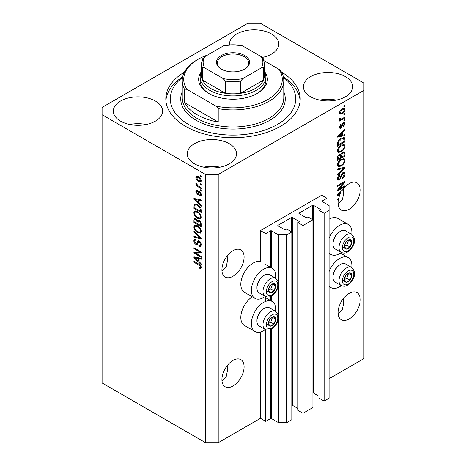 <?xml version="1.0" encoding="UTF-8"?>
<svg xmlns="http://www.w3.org/2000/svg" width="466" height="466" viewBox="0 0 466 466"><rect width="100%" height="100%" fill="white"/><g stroke="black" fill="none" stroke-linecap="round" stroke-linejoin="round"><path stroke-width="0.7" d="M326.969 198.254L321.691 195.207L260.453 230.559L265.731 233.612L270.589 230.804A0.6 0.344 0 0 1 271.433 230.804L278.4 234.829L286.846 234.829L291.809 231.963L286.741 229.039L285.582 229.709A0.6 0.344 0 0 1 284.738 229.709L277.981 225.806L277.981 225.317L291.495 217.517A0.6 0.344 0 0 1 292.339 217.517L299.096 221.42A0.6 0.344 0 0 1 299.096 221.903L297.937 222.573L303.005 225.503L312.925 219.771L307.857 216.847L306.698 217.517A0.6 0.344 0 0 1 305.853 217.517L299.096 213.614L299.096 213.125L312.61 205.325A0.6 0.344 0 0 1 313.455 205.325L320.212 209.228A0.6 0.344 0 0 1 320.212 209.712L319.053 210.382L324.12 213.311L329.083 210.446L329.083 205.57L322.111 201.545L322.111 201.056L326.969 198.254L326.969 204.347M322.111 201.056A0.6 0.344 0 0 0 322.111 201.545M319.053 210.382L319.053 398.139L324.12 401.063L329.083 398.203L329.083 210.446M324.12 401.063L324.12 213.311M312.925 392.984A0.6 0.344 0 0 1 313.455 393.077L319.053 396.31M299.096 213.125A0.6 0.344 0 0 0 299.096 213.614M297.937 222.573L297.937 410.33L303.005 413.255L312.925 407.529L312.925 219.771M303.005 413.255L303.005 225.503M291.809 405.175A0.6 0.344 0 0 1 292.339 405.269L297.937 408.501M277.981 225.317A0.6 0.344 0 0 0 277.981 225.806M218.216 442.7L218.216 174.476L363.923 90.357L363.923 83.041L260.453 23.3L247.784 23.3L102.077 107.425L102.077 382.959L205.547 442.7L218.216 442.7L260.453 418.317L265.731 421.363L270.589 418.561A0.6 0.344 0 0 1 271.433 418.561L278.4 422.586L286.846 422.586L291.809 419.72L291.809 231.963M286.846 422.586L286.846 234.829M278.4 422.586L278.4 318.301M278.4 316.006L278.4 285.14M278.4 282.845L278.4 234.829M265.731 421.363L265.731 329.753M265.731 301.362L265.731 296.592M260.453 418.317L260.453 332.002M265.3 296.388A17.324 10.002 -60 0 1 263.622 297.494A17.324 10.002 -60 0 1 254.96 298.351L244.4 292.258A17.324 10.002 -60 0 1 241.743 278.377A17.324 10.002 -60 0 1 253.061 263.115A17.324 10.002 -60 0 1 260.453 261.711L260.453 230.559M221.956 380.705L226.202 376.65L227.559 370.068L227.152 365.711M221.915 379.609A15.681 9.052 120 0 0 225.16 386.786A15.681 9.052 120 0 0 237.241 382.586A15.681 9.052 120 0 0 244.085 366.806A15.681 9.052 120 0 0 240.84 359.63A15.681 9.052 120 0 0 228.759 363.83A15.681 9.052 120 0 0 221.915 379.609M338.1 313.647L342.347 309.599L343.704 303.011L343.291 298.654M338.054 312.552A15.681 9.052 120 0 0 341.304 319.728A15.681 9.052 120 0 0 353.385 315.529A15.681 9.052 120 0 0 360.23 299.749A15.681 9.052 120 0 0 356.985 292.572A15.681 9.052 120 0 0 344.898 296.772A15.681 9.052 120 0 0 338.054 312.552M221.956 270.973L226.202 266.925L227.559 260.337L227.152 255.98M221.915 269.878A15.681 9.052 120 0 0 225.16 277.054A15.681 9.052 120 0 0 237.241 272.855A15.681 9.052 120 0 0 244.085 257.081A15.681 9.052 120 0 0 240.84 249.898A15.681 9.052 120 0 0 228.759 254.104A15.681 9.052 120 0 0 221.915 269.878M338.1 203.922L342.347 199.867L343.704 193.285L343.291 188.928M338.054 202.827A15.681 9.052 120 0 0 341.304 210.003A15.681 9.052 120 0 0 353.385 205.803A15.681 9.052 120 0 0 360.23 190.023A15.681 9.052 120 0 0 356.985 182.847A15.681 9.052 120 0 0 342.609 189.854L337.53 194.666L337.53 195.528L339.743 195.068A15.681 9.052 120 0 0 338.607 198.516L337.53 199.139L337.53 200.025L338.386 199.53A15.681 9.052 120 0 0 338.054 202.827M262.306 57.434A24.64 14.225 0 0 1 262.329 57.434A24.64 14.225 0 0 0 278.755 44.025A24.64 14.225 0 0 0 271.538 33.966A24.64 14.225 0 0 0 244.691 30.884A24.64 14.225 0 0 0 229.482 44.025A24.64 14.225 0 0 0 229.528 44.911M155.394 101.023A24.64 14.225 0 0 0 128.546 97.942A24.64 14.225 0 0 0 113.337 111.083A24.64 14.225 0 0 0 120.554 121.137A24.64 14.225 0 0 0 147.402 124.224A24.64 14.225 0 0 0 162.611 111.083A24.64 14.225 0 0 0 155.394 101.023M146.184 124.492A24.64 14.225 0 0 0 129.764 124.492M229.307 143.691A24.64 14.225 0 0 0 202.454 140.61A24.64 14.225 0 0 0 187.245 153.751A24.64 14.225 0 0 0 194.462 163.811A24.64 14.225 0 0 0 221.309 166.892A24.64 14.225 0 0 0 236.518 153.751A24.64 14.225 0 0 0 229.307 143.691M220.092 167.16A24.64 14.225 0 0 0 203.671 167.16M345.446 76.64A24.64 14.225 0 0 0 318.598 73.558A24.64 14.225 0 0 0 303.389 86.699A24.64 14.225 0 0 0 310.606 96.753A24.64 14.225 0 0 0 337.454 99.841A24.64 14.225 0 0 0 352.663 86.699A24.64 14.225 0 0 0 345.446 76.64M336.236 100.108A24.64 14.225 0 0 0 319.816 100.108M275.75 311.451A17.324 10.002 120 0 0 272.278 301.514A17.324 10.002 120 0 0 263.622 302.37A17.324 10.002 120 0 0 252.304 317.637A17.324 10.002 120 0 0 254.96 331.512A17.324 10.002 120 0 0 263.622 330.656A17.324 10.002 120 0 0 265.3 329.549M254.96 298.351A17.324 10.002 -60 0 1 252.304 284.476A17.324 10.002 -60 0 1 263.622 269.208A17.324 10.002 -60 0 1 272.278 268.352A17.324 10.002 -60 0 1 275.75 278.289M329.083 271.55A17.324 10.002 -60 0 1 339.638 258.479A17.324 10.002 -60 0 1 348.3 257.622A17.324 10.002 -60 0 1 351.772 267.56M341.322 285.658A17.324 10.002 -60 0 1 339.638 286.765A17.324 10.002 -60 0 1 330.982 287.627A17.324 10.002 -60 0 1 329.083 285.885M351.772 234.398A17.324 10.002 120 0 0 348.3 224.461A17.324 10.002 120 0 0 339.638 225.317A17.324 10.002 120 0 0 329.083 238.388M329.083 252.723A17.324 10.002 120 0 0 330.982 254.459A17.324 10.002 120 0 0 339.638 253.603A17.324 10.002 120 0 0 341.322 252.496M184.42 72.09A67.191 38.794 0 0 0 165.809 98.891A67.191 38.794 0 0 0 185.485 126.321A67.191 38.794 0 0 0 258.712 134.732A67.191 38.794 0 0 0 300.191 98.891A67.191 38.794 0 0 0 281.58 72.09M339.038 189.179L344.922 185.783L344.922 186.668L337.53 190.938L337.53 189.994L343.419 182.992L337.53 186.394L337.53 185.509L344.922 181.239L344.922 182.189L339.038 189.179L338.485 188.858M342.865 172.67L344.403 172.502L345.015 174.121C344.922 175.967 344.089 177.4 342.522 178.414L342.423 177.581L344.153 174.54L343.757 173.445L342.889 173.544L339.458 179.958L338.019 180.144L337.431 178.653C337.5 176.993 338.234 175.694 339.638 174.756L339.737 175.589L338.299 178.123L338.66 179.16L339.475 179.06L340.227 178.35L341.1 175.006L342.865 172.67M337.53 168.849L344.922 167.265L344.922 168.185L337.53 175.006L337.53 174.092L344.054 168.273L337.53 169.77L337.53 168.849M343.885 158.656L345.015 160.514L343.856 163.7L341.322 166.024L338.217 166.618L337.431 164.888C337.815 162.349 339.085 160.496 341.234 159.32L344.263 158.807M343.885 144.466L345.015 146.324L343.856 149.51L341.322 151.84L338.217 152.429L337.431 150.699C337.815 148.165 339.085 146.307 341.234 145.13L344.263 144.623M342.714 135.181L344.922 134.651L344.922 135.577L337.53 137.115L337.53 136.253L344.922 129.257L344.922 130.177L342.714 132.198L342.714 135.181L341.846 134.686M343.861 105.928L344.922 105.316L344.922 106.201L343.861 106.813L343.861 105.928M329.083 378.695L363.923 358.575L363.923 90.357M348.3 224.461L337.745 218.368A17.324 10.002 120 0 0 329.083 219.224M252.24 296.784A17.324 10.002 120 0 0 241.592 312.069A17.324 10.002 120 0 0 244.4 325.419L254.96 331.512M342.178 109.009L344.473 108.52L345.015 109.749C344.729 111.595 343.803 112.923 342.23 113.739L339.994 114.193L339.446 112.964C339.72 111.147 340.629 109.825 342.178 109.009M343.861 114.129L344.922 113.518L344.922 114.403L343.861 115.015L343.861 114.129M342.131 118.673L344.922 117.065L344.922 117.95L339.545 121.055L339.545 120.17L340.401 119.675L339.446 119.18L339.737 118.172L340.506 118.061L340.407 118.719L341.036 119.15L342.131 118.673M339.656 119.611L339.446 119.18M339.679 118.3L341.036 119.15M343.861 120.222L344.922 119.616L344.922 120.502L343.861 121.113L343.861 120.222M343.285 122.779L344.525 122.61L345.015 123.874L343.291 126.985L343.192 126.152L344.246 124.259L343.413 123.589L340.984 128.208L339.906 128.342L339.446 127.125L340.984 124.212L341.083 125.045L340.215 126.647L340.873 127.381L343.285 122.779M342.924 122.913L343.984 123.525L342.72 123.187M339.405 126.816L340.873 127.381M341.182 138.286L344.304 137.633L344.922 139.375L344.922 141.891L337.53 146.161L337.664 142.316C338.438 140.4 339.609 139.054 341.182 138.286M342.749 152.126L344.403 151.869L344.922 153.454L344.922 156.081L337.53 160.345L337.53 157.7C337.535 156.261 338.153 155.126 339.388 154.287L340.937 154.345L342.749 152.126M340.693 154.13L340.372 154.019M195.44 253.102L201.324 256.498L201.324 257.383L193.932 253.114L193.932 252.17L199.827 251.972L193.932 248.57L193.932 247.685L201.324 251.955L201.324 252.898L195.44 253.102L196.495 252.49L201.324 252.327M199.267 241.009C200.665 241.976 201.382 243.287 201.423 244.941L200.759 246.601L198.924 246.357L198.831 245.413L200.06 245.565L200.555 244.365L199.291 241.912L198.522 241.807L197.205 244.528L195.86 244.365C194.561 243.485 193.885 242.268 193.839 240.718L194.45 239.163L196.046 239.373L196.139 240.316L195.073 240.176L194.701 241.19L195.883 243.491L196.629 243.642L197.922 240.823L199.267 241.009M193.932 231.025L201.324 237.98L201.324 238.895L193.932 237.182L193.932 236.268L200.462 237.986L193.932 231.946L193.932 231.025M201.423 231.334L200.264 233.181L197.724 232.586C195.528 231.416 194.235 229.54 193.839 226.954L194.619 225.235L197.636 225.771L200.293 228.171L201.423 231.334M200.671 233.023L200.997 232.755M201.423 217.15L200.264 218.997L197.724 218.397C195.528 217.232 194.235 215.356 193.839 212.764L194.619 211.046L197.636 211.581L200.293 213.987L201.423 217.15M200.671 218.834L200.997 218.571M200.269 183.732L201.324 184.344L201.324 185.229L200.269 184.618L200.269 183.732M198.58 176.661C200.182 177.47 201.131 178.81 201.423 180.686L200.869 181.909L198.638 181.46C197.06 180.645 196.134 179.317 195.854 177.47L196.407 176.247L198.58 176.661M201.423 267.566L200.898 268.602L199.116 268.078L199.023 267.135C199.821 267.705 200.333 267.67 200.555 267.03L200.001 265.824L193.932 262.207L193.932 261.315L198.953 264.216C200.345 264.851 201.172 265.97 201.423 267.566M201.411 266.89L200.357 267.501L201.265 266.622M102.077 114.741L205.547 174.476L218.216 174.476M205.547 442.7L205.547 174.476M199.116 203.345L201.324 205.366L201.324 206.287L193.932 199.297L193.932 198.429L201.324 199.972L201.324 200.893L199.116 200.363L199.116 203.345M199.687 191.596L201.423 194.695L200.963 195.906L199.693 195.813L199.599 194.87L200.368 194.945L200.654 194.194L199.821 192.563L199.332 192.481L198.365 194.485L197.386 194.369L195.854 191.52L196.332 190.274L197.392 190.384L197.485 191.322L196.862 191.27L196.623 191.934L197.281 193.419L197.724 193.402L198.598 191.41L199.687 191.596M197.281 193.419L198.778 192.79L199.279 191.404M200.269 189.72L201.324 190.326L201.324 191.211L200.269 190.606L200.269 189.72M198.539 186.167L201.324 187.781L201.324 188.666L195.947 185.561L195.947 184.676L196.809 185.171L195.854 183.569L196.139 182.899L196.908 183.68L197.438 185.381L198.539 186.167M200.269 175.531L201.324 176.142L201.324 177.028L200.269 176.416L200.269 175.531M197.59 204.685C199.774 205.797 201.021 207.597 201.324 210.09L201.324 212.607L193.932 208.337L194.072 204.656L194.549 204.05L197.59 204.685M198.172 219.975L197.339 220.459L199.157 220.331C200.59 221.228 201.312 222.509 201.324 224.163L201.324 226.791L193.932 222.527L193.932 219.876L194.421 218.455L195.79 218.612L197.339 220.459L197.666 220.08M199.116 261.758L201.324 263.773L201.324 264.7L193.932 257.704L193.932 256.842L201.324 258.38L201.324 259.3L199.116 258.776L199.116 261.758M201.953 267.991L200.17 267.467M200.036 267.548L199.116 268.078M200.596 265.48L200.001 265.824M194.701 261.758L193.932 262.207M199.116 202.588L198.766 202.261M195.289 198.97L194.992 198.685L193.932 199.297M201.324 200.03L200.17 199.751L199.116 200.363M199.308 200.252L199.308 199.553M196.104 200.508L198.254 202.553L198.254 200.159L194.701 199.308L196.104 200.508M199.116 202.058L198.254 202.553M195.615 198.778L194.701 199.308M199.308 199.547L198.254 200.159M201.335 195.382L200.747 195.202L199.693 195.813M200.747 195.202L200.7 194.747M201.312 193.809L200.654 194.194M200.444 192.202L199.821 192.563M200.211 191.975L199.332 192.481M198.772 193.914L197.386 194.369M198.44 193.763L197.881 193.332M196.92 191.235L196.908 190.909L195.854 191.52M196.908 190.909L196.99 190.245M198.335 192.813L198.778 192.79L198.335 192.813M201.038 190.163L200.269 190.606M197.106 185.008L196.809 185.171M196.716 185.119L195.947 185.561M196.46 183.22L195.854 183.569M201.038 175.973L200.269 176.416M201.283 181.437L200.036 181.035M199.489 180.965L198.638 181.46M199.355 177.162L198.632 177.581L196.955 177.214L196.908 176.859L195.854 177.47M196.908 176.859L197.048 176.101M198.3 176.509L196.955 177.214L196.623 177.936L198.632 180.569L200.31 180.948L200.654 180.22L198.632 177.581M200.31 180.948L201.399 180.319M201.306 179.841L200.654 180.22M201.038 184.175L200.269 184.618M201.324 211.383L200.747 211.051M194.8 207.842L193.932 208.337M194.992 205.325L195.126 204.044L194.072 204.656M196.838 204.294L194.945 205.331L194.8 207.953L200.462 211.22L200.462 209.7L199.384 206.945L197.578 205.564C196.466 204.801 195.586 204.725 194.945 205.331M201.324 210.719L200.462 211.22M198.312 205.139L197.578 205.564M199.966 206.613L199.384 206.945M201.26 209.234L200.462 209.7M201.108 218.426L199.337 218.076M198.563 217.913L197.724 218.397M194.899 212.391L193.839 212.764M194.893 212.158L195.225 210.865M195.941 211.867L197.001 211.255L195.289 211.995L194.701 213.259C195.021 215.251 196.035 216.667 197.741 217.517L199.972 217.919L200.555 216.655C200.246 214.715 199.267 213.317 197.613 212.455L195.289 211.995M199.972 217.919L201.411 216.929M198.341 212.036L197.613 212.455M201.318 216.218L200.555 216.655M201.324 225.573L200.747 225.241M197.869 223.575L197.293 223.243M194.8 222.026L193.932 222.527M194.992 219.503L195.097 218.35M199.326 220.435L198.201 221.076L197.869 223.913L200.462 225.404L200.368 222.736L199.163 221.222L198.201 221.076M198.062 221.239L197.934 220.115M194.8 222.136L197.007 223.412L196.937 220.931L195.912 219.568L195.079 219.428L194.8 222.136M197.869 222.911L197.007 223.412M196.541 219.206L195.912 219.568M197.992 220.325L196.937 220.931M201.324 224.909L200.462 225.404M199.85 220.826L199.163 221.222M201.003 222.369L200.368 222.736M201.248 223.197L200.462 223.645M201.108 232.61L199.337 232.26M198.563 232.103L197.724 232.586M194.899 226.581L193.839 226.954M194.893 226.342L195.225 225.049M197.007 225.445L195.289 226.185L194.701 227.443C195.021 229.435 196.035 230.856 197.741 231.707L199.972 232.109L200.555 230.845C200.246 228.899 199.267 227.501 197.613 226.645L195.289 226.185M199.972 232.109L201.411 231.113M197.001 225.439L195.941 226.051M198.341 226.226L197.613 226.645M201.318 230.402L200.555 230.845M201.324 238.039L200.642 237.881M196.093 236.827L194.992 236.571L193.932 237.182M201.003 237.677L200.462 237.986M194.543 231.596L193.932 231.946M201.19 246.141L199.978 245.745L198.924 246.357M200.06 245.565L201.411 244.656M201.318 243.928L200.555 244.365M199.955 241.528L199.291 241.912M197.619 244.027L196.92 243.753L195.86 244.365M194.899 240.334L193.839 240.718M194.893 240.112L195.085 239.041M198.557 240.701L197.689 243.031L196.629 243.642M198.51 240.724L197.502 241.306M195.732 252.933L194.992 252.508L193.932 253.114M194.992 252.508L194.992 252.135M200.596 251.529L199.827 251.972M194.701 248.128L193.932 248.57M199.116 261.001L198.766 260.669M195.289 257.378L194.992 257.098L193.932 257.704M201.324 258.438L200.17 258.164L199.116 258.776M199.308 258.665L199.308 257.96L198.254 258.566L194.701 257.715L198.254 260.966L198.254 258.566M199.116 260.465L198.254 260.966M195.615 257.191L194.701 257.715M344.153 105.759L344.922 106.201M343.826 108.386L343.96 109.143L345.015 109.749M343.96 109.143L343.937 109.504M341.38 113.25L342.23 113.739M340.832 113.32L339.586 113.721M339.557 112.16L340.541 113.221L342.23 112.854L344.246 110.174L343.914 109.493L342.58 108.788M339.469 112.603L340.541 113.221M341.502 109.446L342.23 109.865L340.215 112.545M343.914 109.493L342.23 109.865M344.153 113.96L344.922 114.403M344.153 117.508L344.922 117.95M340.704 119.168L340.116 119.506M339.452 119.127L340.401 119.675M344.153 120.059L344.922 120.502M343.867 122.535L343.96 123.263L345.015 123.874M342.283 123.7L342.929 124.073M340.297 127.329L339.924 127.597L340.984 128.208M339.924 127.597L339.522 127.777M340.436 124.672L341.083 125.045M339.551 126.269L340.215 126.647M343.861 134.907L344.922 135.577M343.861 134.965L341.846 135.385M341.036 135.554L339.365 135.903M338.153 136.154L337.53 136.288M344.316 129.828L344.922 130.177M342.155 131.878L342.714 132.198M341.654 132.344L341.654 132.88M339.697 135.827L341.846 135.39L341.846 132.991L338.299 136.241L339.697 135.827M337.827 135.967L338.299 136.241M341.304 132.676L341.846 132.991M343.64 137.47L343.861 138.769L344.922 139.375M344.054 141.396L344.922 141.891M338.106 144.606L337.53 144.943M337.53 144.274L338.392 144.775L344.054 141.507L343.611 138.565L342.015 137.86M337.576 142.806L338.392 143.278L338.392 144.775M337.908 141.617L338.537 141.984L338.392 143.278M340.442 138.757L341.176 139.177L338.537 141.984M341.957 137.884L342.982 138.478L341.176 139.177M343.611 138.565L342.982 138.478M343.296 149.19L343.856 149.51M340.506 151.368L341.322 151.84M339.493 151.631L337.768 152.015M343.64 144.419L343.96 145.718L345.015 146.324M337.541 149.755L338.299 150.192L338.869 151.485L341.333 150.943C342.924 150.081 343.861 148.712 344.153 146.831L343.57 145.561L341.869 144.798M337.436 150.495L338.869 151.485M338.957 147.029L339.539 147.367L338.299 150.192M340.483 145.613L341.211 146.033L339.539 147.367M343.57 145.561L341.211 146.033M343.727 151.759L343.861 152.953M344.054 155.58L344.922 156.081M341.176 157.025L340.599 157.357M338.106 158.795L337.53 159.127M340.477 154.077L340.407 155.061M340.599 156.687L341.462 157.188L344.054 155.691L343.96 153.128L342.621 152.201M337.53 158.463L338.392 158.964L340.599 157.689L340.53 155.289L339.231 154.351M338.817 154.706L339.51 155.102L338.392 157.508L338.392 158.964M340.53 155.289L339.51 155.102M342.067 152.609L342.755 153.005L341.462 155.551L341.462 157.188M343.96 153.128L342.755 153.005M343.296 163.38L343.856 163.7M340.506 165.552L341.322 166.024M339.493 165.814L337.768 166.199M343.64 158.603L343.96 159.902L345.015 160.514M337.541 163.945L338.299 164.381L338.869 165.675L341.333 165.133C342.924 164.271 343.861 162.902 344.153 161.02L343.57 159.745L341.869 158.988M337.436 164.679L338.869 165.675M338.957 161.213L339.539 161.551L338.299 164.381M340.483 159.797L341.211 160.217L339.539 161.551M343.57 159.745L341.211 160.217M343.861 167.492L344.922 168.185M343.861 167.574L343.471 167.935M337.53 168.925L342.999 167.661L344.054 168.273M343.762 172.368L343.96 173.509L345.015 174.121M343.757 173.445L342.65 172.804M342.213 173.16L342.889 173.544M338.677 179.171L338.403 179.352L339.458 179.958M338.403 179.352L337.6 179.649M339.044 175.187L339.737 175.589M337.535 177.686L338.299 178.123M337.442 178.402L338.66 179.16M344.153 186.225L344.922 186.668M338.747 189.015L337.978 189.458M342.65 182.55L343.419 182.992M344.1 181.717L344.922 182.189M343.425 182.107L342.918 182.701M338.747 194.491L339.743 195.068M338.153 194.567L337.53 194.695M339.697 194.24L340.139 194.147A15.681 9.052 120 0 1 341.293 191.916L338.299 194.648L339.697 194.24M337.827 194.38L338.299 194.648M340.757 191.608L341.293 191.916M337.617 199.087L338.386 199.53M344.887 277.212A5.225 3.017 120 0 0 344.391 279.635A5.225 3.017 120 0 0 346.238 282.262A5.225 3.017 120 0 0 349.937 280.13A5.225 3.017 120 0 0 351.783 275.365A5.225 3.017 120 0 0 349.937 272.738A5.225 3.017 120 0 0 346.238 274.87A5.225 3.017 120 0 0 344.887 277.212M345.172 277.171L344.391 279.635L346.238 282.262L349.937 280.13L351.783 275.365L349.937 272.738L346.238 274.87L345.172 277.171M332.969 277.305L332.969 276.478A9.437 5.446 -60 0 1 333.86 272.109A9.437 5.446 -60 0 1 339.638 264.921L340.361 264.502A10.45 6.035 120 0 0 333.959 272.464A10.45 6.035 120 0 0 332.969 277.305A10.45 6.035 120 0 0 335.13 282.087L341.17 285.576A10.45 6.035 -60 0 1 339.999 275.954A10.45 6.035 -60 0 1 351.626 267.472L345.586 263.983A10.45 6.035 120 0 0 340.361 264.502M344.409 279.664L346.768 278.301L348.521 273.408M343.069 280.433L346.238 282.262M346.768 278.301L349.937 280.13M348.615 273.536L351.783 275.365M268.865 321.103A5.225 3.017 120 0 0 268.369 323.526A5.225 3.017 120 0 0 270.216 326.153A5.225 3.017 120 0 0 273.915 324.021A5.225 3.017 120 0 0 275.761 319.257A5.225 3.017 120 0 0 273.915 316.63A5.225 3.017 120 0 0 270.216 318.761A5.225 3.017 120 0 0 268.865 321.103M269.156 321.062L268.369 323.526L270.216 326.153L273.915 324.021L275.761 319.257L273.915 316.63L270.216 318.761L269.156 321.062M256.947 321.196L256.947 320.369A9.437 5.446 -60 0 1 257.838 316A9.437 5.446 -60 0 1 263.622 308.807L264.339 308.393A10.45 6.035 120 0 0 257.937 316.356A10.45 6.035 120 0 0 256.947 321.196A10.45 6.035 120 0 0 259.113 325.979L265.148 329.468A10.45 6.035 -60 0 1 263.977 319.845A10.45 6.035 -60 0 1 275.604 311.364L269.564 307.875A10.45 6.035 120 0 0 264.339 308.393M268.387 323.555L270.746 322.192L272.499 317.299M267.053 324.324L270.216 326.153M270.746 322.192L273.915 324.021M272.593 317.428L275.761 319.257M268.865 287.941A5.225 3.017 120 0 0 268.369 290.365A5.225 3.017 120 0 0 270.216 292.992A5.225 3.017 120 0 0 273.915 290.86A5.225 3.017 120 0 0 275.761 286.095A5.225 3.017 120 0 0 273.915 283.468A5.225 3.017 120 0 0 270.216 285.6A5.225 3.017 120 0 0 268.865 287.941M269.156 287.901L268.369 290.365L270.216 292.992L273.915 290.86L275.761 286.095L273.915 283.468L270.216 285.6L269.156 287.901M256.947 288.035L256.947 287.202A9.437 5.446 -60 0 1 257.838 282.833A9.437 5.446 -60 0 1 263.622 275.645L264.339 275.231A10.45 6.035 120 0 0 257.937 283.194A10.45 6.035 120 0 0 256.947 288.035A10.45 6.035 120 0 0 259.113 292.817L265.148 296.306A10.45 6.035 -60 0 1 263.977 286.683A10.45 6.035 -60 0 1 275.604 278.202L269.564 274.713A10.45 6.035 120 0 0 264.339 275.231M268.387 290.388L270.746 289.031L272.499 284.132M267.053 291.163L270.216 292.992M270.746 289.031L273.915 290.86M272.593 284.266L275.761 286.095M344.887 244.05A5.225 3.017 120 0 0 344.391 246.473A5.225 3.017 120 0 0 346.238 249.1A5.225 3.017 120 0 0 349.937 246.968A5.225 3.017 120 0 0 351.783 242.204A5.225 3.017 120 0 0 349.937 239.576A5.225 3.017 120 0 0 346.238 241.708A5.225 3.017 120 0 0 344.887 244.05M345.172 244.009L344.391 246.473L346.238 249.1L349.937 246.968L351.783 242.204L349.937 239.576L346.238 241.708L345.172 244.009M332.969 244.143L332.969 243.316A9.437 5.446 -60 0 1 333.86 238.947A9.437 5.446 -60 0 1 339.638 231.753L340.361 231.34A10.45 6.035 120 0 0 333.959 239.303A10.45 6.035 120 0 0 332.969 244.143A10.45 6.035 120 0 0 335.13 248.926L341.17 252.415A10.45 6.035 -60 0 1 339.999 242.792A10.45 6.035 -60 0 1 351.626 234.311L345.586 230.821A10.45 6.035 120 0 0 340.361 231.34M344.409 246.502L346.768 245.139L348.521 240.246M343.069 247.271L346.238 249.1M346.768 245.139L349.937 246.968M348.615 240.374L351.783 242.204M200.147 76.942A32.853 18.966 180 0 0 209.77 90.352A32.853 18.966 180 0 0 245.57 94.464A32.853 18.966 180 0 0 265.853 76.942A32.853 18.966 180 0 0 264.356 71.292A34.344 19.828 180 0 1 257.284 93.404A34.344 19.828 180 0 1 208.716 93.404L208.716 93.404A34.344 19.828 180 0 1 201.632 71.304A32.853 18.966 180 0 0 200.147 76.942L200.147 80.601A32.853 18.966 0 0 0 209.257 93.707M182.538 77.391A62.712 36.208 0 0 0 188.654 124.492A62.712 36.208 0 0 0 273.903 126.333A62.712 36.208 0 0 0 283.462 77.391M283.351 76.861A67.191 38.794 180 0 1 300.121 100.72M197.101 114.741A50.771 29.311 0 0 0 218.216 122.051L184.431 102.549A50.771 29.311 0 0 0 197.101 114.741M218.216 108.642L215.84 106.05A49.274 28.449 0 0 0 267.845 99.497A49.274 28.449 0 0 0 279.192 69.475L281.569 72.067A50.771 29.311 180 0 1 283.771 80.601A50.771 29.311 180 0 1 218.216 108.642L218.216 122.051M184.431 102.549L184.431 89.134A50.771 29.311 180 0 1 182.229 80.601A50.771 29.311 180 0 1 197.101 59.875L198.155 59.264A49.274 28.449 0 0 0 186.808 89.291L184.431 89.134M279.192 69.475L264.006 60.708M207.725 54.959A49.274 28.449 0 0 0 198.155 59.264M215.84 106.05L186.808 89.291M165.879 100.72A67.191 38.794 180 0 1 182.649 76.861M256.743 93.707A32.853 18.966 0 0 0 265.853 80.601L265.853 76.942M221.28 69.079L221.28 69.079A16.572 9.57 180 0 1 221.28 55.547A16.572 9.57 180 0 1 244.72 55.547A16.572 9.57 180 0 1 244.72 69.079A16.572 9.57 180 0 1 221.28 69.079M244.394 69.265A15.681 9.052 0 0 0 248.681 63.044A15.681 9.052 0 0 0 244.085 56.642A15.681 9.052 0 0 0 227 54.679A15.681 9.052 0 0 0 217.319 63.044A15.681 9.052 0 0 0 221.606 69.265M204.79 67.972C203.77 67.255 203.03 67.238 202.576 67.914A31.356 18.104 180 0 1 201.644 63.533L201.644 75.725A31.356 18.104 0 0 0 202.576 80.105A31.356 18.104 0 0 0 210.83 88.528A31.356 18.104 0 0 0 225.416 93.293A31.356 18.104 0 0 0 240.584 93.293A31.356 18.104 0 0 0 263.424 80.105A31.356 18.104 0 0 0 264.356 75.725L264.356 63.533A31.356 18.104 180 0 1 263.424 67.914C262.975 67.232 262.236 67.255 261.21 67.972A29.865 17.242 0 0 0 261.21 56.654L242.803 46.023A29.865 17.242 0 0 0 223.197 46.023L204.79 56.654A29.865 17.242 0 0 0 204.79 67.972L223.197 78.603A29.865 17.242 0 0 0 242.803 78.603L261.21 67.972M202.576 67.914L202.576 80.105L225.416 93.293L225.416 81.096L223.197 78.603M242.803 78.603L240.584 81.096L240.584 93.293L263.424 80.105L263.424 67.914M223.197 46.023L224.554 45.482C230.187 44.573 235.813 44.573 241.446 45.482L242.803 46.023M261.21 56.654L263.424 59.153M202.576 59.153L204.79 56.654M320.212 209.712L320.212 209.228M313.455 393.077L313.455 205.325M312.61 219.591L312.61 205.325M299.096 221.903L299.096 221.42M292.339 405.269L292.339 217.517M291.495 231.783L291.495 217.517M271.433 418.561L271.433 329.147M271.433 301.024L271.433 295.986M271.433 267.863L271.433 230.804M270.589 418.561L270.589 329.561M270.589 300.535L270.589 296.399M270.589 267.373L270.589 230.804M199.733 264.717L199.011 265.137M197.229 199.116L196.221 199.698M199.087 191.975L198.033 192.58M194.934 205.355L193.932 205.931M194.992 219.27L193.932 219.876M198.027 221.257L197.007 221.845M199.867 236.612L199.297 236.938M198.178 241.959L197.124 242.57M197.229 257.529L196.221 258.106M341.881 124.649L342.632 125.08M339.3 134.575L339.819 134.878M343.861 152.842L344.922 153.454M337.57 157.036L338.392 157.508M340.407 154.945L341.462 155.551M341.834 167.964L342.889 168.57M340.832 176.107L341.491 176.486M339.3 192.988L339.819 193.285M343.151 277.06A8.062 4.654 120 0 0 345.236 284.848A8.062 4.654 120 0 0 353.024 277.94A8.062 4.654 120 0 0 350.939 270.152A8.062 4.654 120 0 0 343.151 277.06M267.129 320.952A8.062 4.654 120 0 0 269.214 328.74A8.062 4.654 120 0 0 277.002 321.831A8.062 4.654 120 0 0 274.917 314.043A8.062 4.654 120 0 0 267.129 320.952M267.129 287.79A8.062 4.654 120 0 0 269.214 295.578A8.062 4.654 120 0 0 277.002 288.67A8.062 4.654 120 0 0 274.917 280.882A8.062 4.654 120 0 0 267.129 287.79M343.151 243.899A8.062 4.654 120 0 0 345.236 251.687A8.062 4.654 120 0 0 353.024 244.778A8.062 4.654 120 0 0 350.939 236.99A8.062 4.654 120 0 0 343.151 243.899M182.229 80.601L182.229 97.668A50.771 29.311 0 0 0 197.101 118.393A50.771 29.311 0 0 0 252.426 124.748A50.771 29.311 0 0 0 283.771 97.668L283.771 80.601M283.771 91.726A52.262 30.174 180 0 1 258.63 125.185A52.262 30.174 180 0 1 196.046 120.222A52.262 30.174 180 0 1 182.229 91.726M240.584 81.096A31.356 18.104 180 0 1 225.416 81.096M265.731 297.733L272.278 301.514M340.465 253.096L348.3 257.622M329.083 253.364L330.982 254.459M329.083 286.526L330.982 287.627M265.731 264.572L272.278 268.352M200.368 194.945L201.423 194.334M196.862 191.27L197.916 190.664M197.642 193.466L198.697 192.854M195.079 219.428L196.139 218.822M198.522 241.807L199.582 241.196M195.073 240.176L196.134 239.565M340.617 119.133L339.557 118.521M341.17 285.576C345.405 287.132 346.529 285.623 348.37 284.685C350.671 283.008 352.407 280.718 353.566 277.829C355.476 274.288 354.83 270.833 351.626 267.472M265.148 329.468C269.389 331.023 270.507 329.514 272.348 328.571C274.649 326.893 276.385 324.61 277.544 321.721C279.454 318.179 278.808 314.725 275.604 311.364M265.148 296.306C269.389 297.861 270.507 296.353 272.348 295.409C274.649 293.731 276.385 291.448 277.544 288.559C279.454 285.017 278.808 281.563 275.604 278.202M341.17 252.415C345.405 253.97 346.529 252.461 348.37 251.524C350.671 249.84 352.407 247.557 353.566 244.667C355.476 241.126 354.83 237.672 351.626 234.311M202.687 58.687L201.644 63.533M263.313 58.687L264.356 63.533"/></g></svg>
